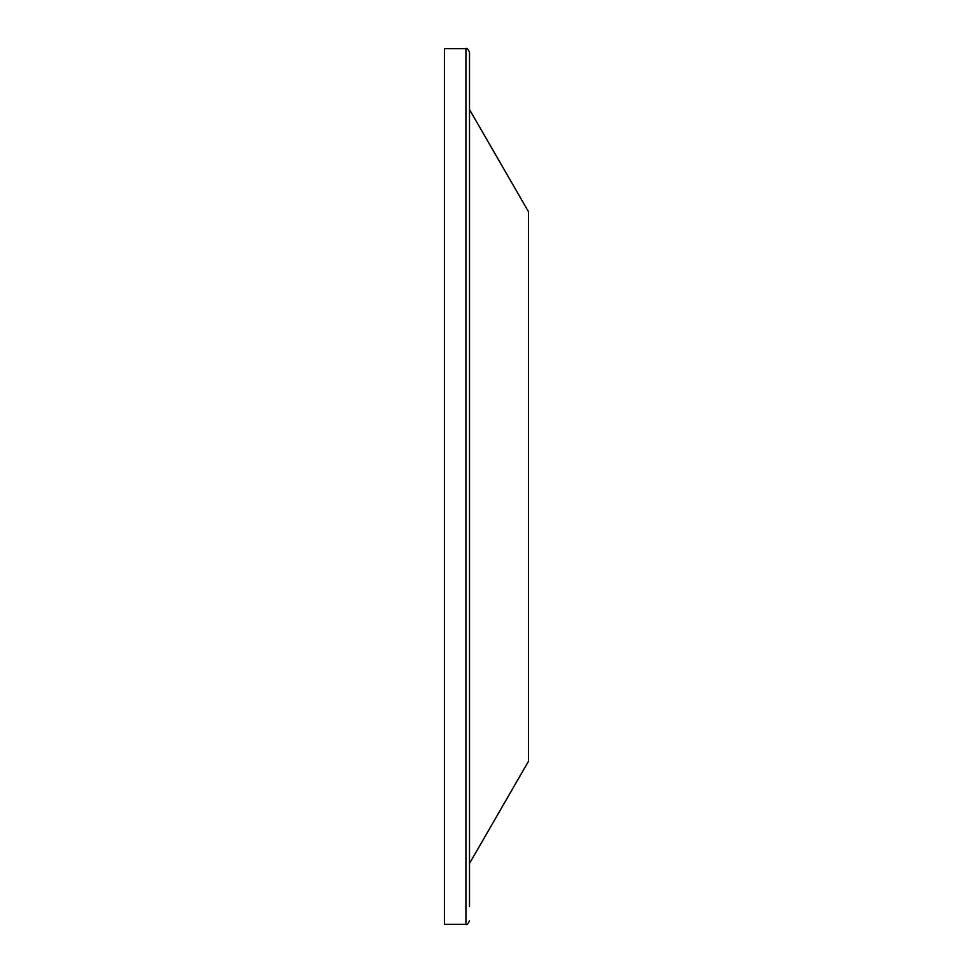 <?xml version="1.0" encoding="UTF-8"?>
<svg xmlns="http://www.w3.org/2000/svg" width="973" height="973" viewBox="0 0 973 973"><rect width="100%" height="100%" fill="white"/><g stroke="black" fill="none" stroke-linecap="round" stroke-linejoin="round"><path stroke-width="1.46" d="M465.945 48.65L465.945 924.35L444.503 924.35L444.503 48.65L465.945 48.65C466.821 47.738 468.013 48.93 469.521 52.226L469.521 906.568M469.521 883.508L469.521 863.428L528.497 761.275L528.497 211.725L469.521 109.572L469.521 105.388M465.945 924.35C466.821 925.262 468.013 924.07 469.521 920.774"/></g></svg>
